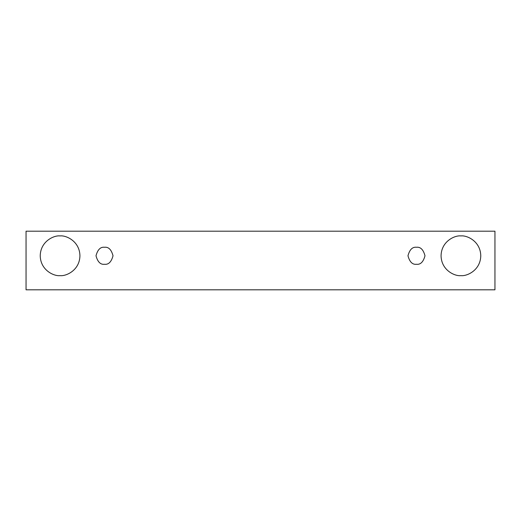 <?xml version="1.0" encoding="UTF-8"?>
<svg xmlns="http://www.w3.org/2000/svg" width="521" height="521" viewBox="0 0 521 521"><rect width="100%" height="100%" fill="white"/><g stroke="black" fill="none" stroke-linecap="round" stroke-linejoin="round"><path stroke-width="0.78" d="M26.05 231.194L494.95 231.194L494.95 289.806L26.05 289.806L26.05 231.194L26.05 289.806L494.95 289.806L494.95 231.194L26.05 231.194M60.084 275.629C54.275 276.423 40.501 270.464 40.228 255.772C40.501 241.08 54.275 235.121 60.084 235.922C65.887 235.121 79.667 241.08 79.934 255.772C79.667 270.464 65.887 276.423 60.084 275.629C65.887 276.423 79.667 270.464 79.934 255.772C79.667 241.08 65.887 235.121 60.084 235.922C54.275 235.121 40.501 241.08 40.228 255.772C40.501 270.464 54.275 276.423 60.084 275.629M460.916 275.629C455.113 276.423 441.333 270.464 441.066 255.772C441.333 241.08 455.113 235.121 460.916 235.922C466.725 235.121 480.499 241.08 480.772 255.772C480.499 270.464 466.725 276.423 460.916 275.629C466.725 276.423 480.499 270.464 480.772 255.772C480.499 241.08 466.725 235.121 460.916 235.922C455.113 235.121 441.333 241.08 441.066 255.772C441.333 270.464 455.113 276.423 460.916 275.629M416.487 264.284C412.463 264.766 409.623 261.926 407.976 255.772C409.623 249.618 412.463 246.778 416.487 247.267C420.506 246.778 423.345 249.618 424.993 255.772C423.345 261.926 420.506 264.766 416.487 264.284C420.506 264.766 423.345 261.926 424.993 255.772C423.345 249.618 420.506 246.778 416.487 247.267C412.463 246.778 409.623 249.618 407.976 255.772C409.623 261.926 412.463 264.766 416.487 264.284M104.513 264.284C100.494 264.766 97.655 261.926 96.007 255.772C97.655 249.618 100.494 246.778 104.513 247.267C108.537 246.778 111.377 249.618 113.024 255.772C111.377 261.926 108.537 264.766 104.513 264.284C108.537 264.766 111.377 261.926 113.024 255.772C111.377 249.618 108.537 246.778 104.513 247.267C100.494 246.778 97.655 249.618 96.007 255.772C97.655 261.926 100.494 264.766 104.513 264.284"/></g></svg>
